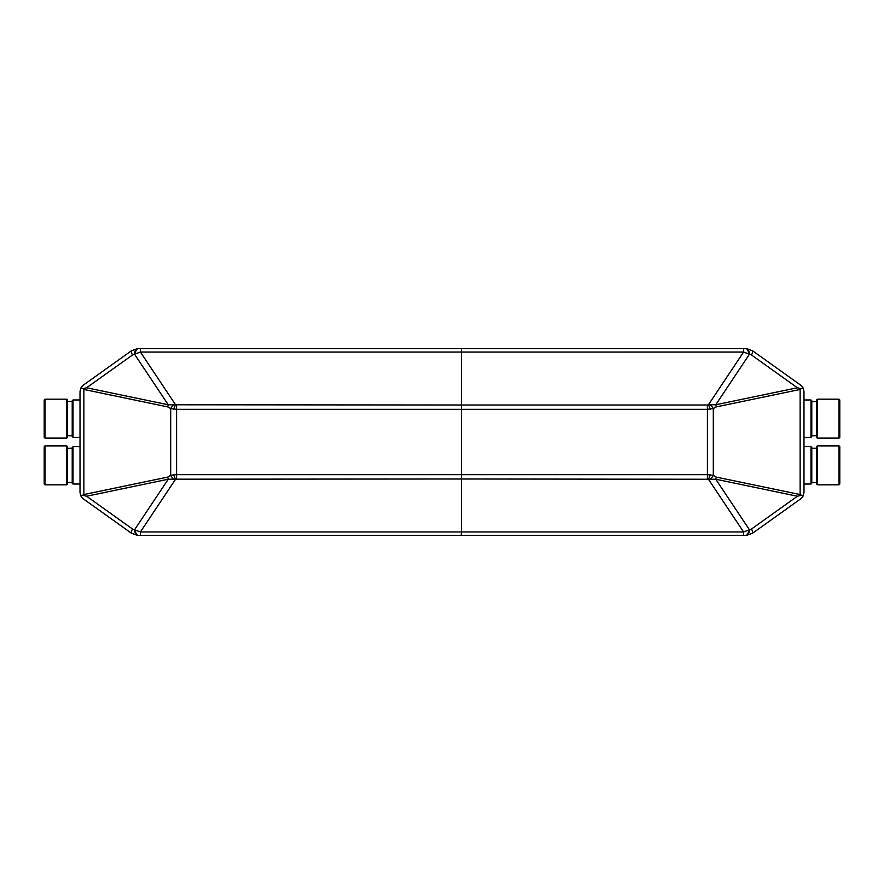 <?xml version="1.0" encoding="UTF-8"?>
<svg xmlns="http://www.w3.org/2000/svg" width="884" height="884" viewBox="0 0 884 884"><rect width="100%" height="100%" fill="white"/><g stroke="black" fill="none" stroke-linecap="round" stroke-linejoin="round"><path stroke-width="1.33" d="M66.775 418.651L66.775 399.192L44.974 399.192L44.974 438.11L66.775 438.11L66.775 418.651M44.974 399.192L44.2 399.966L44.2 437.337L44.974 438.11M73.007 437.337L72.223 436.563L72.223 400.75L73.007 399.966L73.007 437.337L80.013 437.337M66.775 438.11L67.56 437.337L67.56 399.966L66.775 399.192M140.423 535.417L140.423 531.947L175.607 479.183L168.258 479.227A7.79 3.856 -101.8 0 1 167.761 477.084L83.87 494.554L80.853 496.012L83.273 498.819L131.462 533.24L137.484 535.395A7.79 3.448 -86.3 0 1 134.556 529.77L135.153 530.046A7.79 3.26 -90 0 0 138.247 535.417L461.459 535.417L461.459 352.053L461.459 405.005L168.258 404.773L86.61 387.767L83.284 388.606L83.87 389.446L167.761 406.916A7.79 3.856 -78.2 0 1 168.258 404.773L134.556 354.23A7.79 3.448 -93.7 0 1 137.484 348.605L745.753 348.583A7.79 3.26 90 0 1 748.847 353.954L743.577 352.053L708.393 404.817L710.305 404.75A7.79 3.26 52.3 0 1 713.3 408.596L707.421 409.325L707.421 474.675L713.3 475.404A7.79 3.26 127.7 0 1 710.305 479.25L715.742 479.227L749.444 529.77A7.79 3.448 86.3 0 1 746.516 535.395L752.538 533.24L800.727 498.819L803.147 496.012L800.13 494.554L716.239 477.084A7.79 3.856 101.8 0 1 715.742 479.227L797.39 496.233L800.716 495.394M81.969 388.385L80.853 387.988L83.273 385.181L131.462 350.76L138.247 348.583A7.79 3.26 -90 0 0 135.153 353.954L132.556 354.948A7.79 1.768 -125.5 0 1 131.462 350.76L137.484 348.605M83.273 385.181L131.462 350.76M80.013 391.513L80.013 492.487L80.013 391.513L80.853 387.988L83.284 388.606M135.153 353.954L140.423 352.053L461.459 352.053L461.459 348.583L461.459 352.053L743.577 352.053L743.577 348.583M135.639 533.925A7.79 3.448 -86.3 0 0 137.484 535.395L131.462 533.24A7.79 1.768 -54.5 0 1 132.556 529.052L86.61 496.233L83.284 495.394M173.695 479.25A7.79 3.26 -127.7 0 1 170.7 475.404L173.651 474.863A7.79 1.823 -111.2 0 0 175.607 479.183L461.459 478.995L461.459 531.947L140.423 531.947L135.153 530.046M710.305 479.25L461.459 478.995L461.459 409.325L176.579 409.325L176.579 474.675L173.651 474.863M176.579 405.005L176.579 409.325L170.7 408.596A7.79 3.26 -52.3 0 1 173.695 404.75M80.013 492.487L80.853 496.012L81.903 495.637M173.651 409.137A7.79 1.823 -68.8 0 1 175.607 404.817L140.423 352.053L140.423 348.583M442 348.583L473.139 348.583M746.538 348.605L752.538 350.76A7.79 1.768 125.5 0 1 751.444 354.948L797.39 387.767L800.716 388.606L803.147 387.988L800.727 385.181L752.538 350.76L746.516 348.605A7.79 3.448 93.7 0 1 749.444 354.23L748.847 353.954M473.139 535.417L442 535.417M743.577 535.417L745.753 535.417A7.79 3.26 90 0 0 748.847 530.046L743.577 531.947L743.577 535.417L461.183 535.417L461.459 531.947L743.577 531.947L708.393 479.183A7.79 1.823 111.2 0 0 710.349 474.863M802.031 495.615L803.147 496.012L803.987 492.487L803.987 391.513L803.147 387.988L802.097 388.363M461.459 409.325L461.459 405.005L707.421 405.005L707.421 409.325L461.459 409.325M748.847 530.046L751.444 529.052A7.79 1.768 54.5 0 1 752.538 533.24L746.516 535.395M797.39 387.767L715.742 404.773L710.305 404.75M707.421 405.005L708.393 404.817A7.79 1.823 68.8 0 1 710.349 409.137M751.444 354.948L749.444 354.23L715.742 404.773A7.79 3.856 78.2 0 1 716.239 406.916L800.13 389.446L800.13 494.554M800.716 388.606L800.13 389.446M817.225 445.89L817.225 484.819L839.026 484.819L839.026 445.89L817.225 445.89L816.44 446.674L816.44 484.034L817.225 484.819M839.026 484.819L839.8 484.034L839.8 446.674L839.026 445.89M810.993 446.674L811.777 447.448L811.777 483.261L810.993 484.034L810.993 446.674L803.987 446.674M66.775 465.36L66.775 445.89L44.974 445.89L44.974 484.819L66.775 484.819L66.775 465.36M44.974 445.89L44.2 446.674L44.2 484.034L44.974 484.819M73.007 484.034L72.223 483.261L72.223 447.448L73.007 446.674L73.007 484.034L80.013 484.034M66.775 484.819L67.56 484.034L67.56 446.674L66.775 445.89M817.225 399.181L817.225 438.11L839.026 438.11L839.026 399.181L817.225 399.181L816.44 399.966L816.44 437.326L817.225 438.11M839.026 438.11L839.8 437.326L839.8 399.966L839.026 399.181M810.993 399.966L811.777 400.739L811.777 436.552L810.993 437.326L810.993 399.966L803.987 399.966M83.87 494.554L83.87 389.446M167.761 477.084L170.7 475.404L170.7 408.596L167.761 406.916M707.421 478.995L707.421 474.675L176.579 474.675L176.579 478.995M86.61 496.233L168.258 479.227L134.556 529.77L132.556 529.052M132.556 354.948L86.61 387.767M716.239 477.084L713.3 475.404L713.3 408.596L716.239 406.916M751.444 529.052L797.39 496.233M73.007 399.966L80.013 399.966M67.56 435.779L72.223 435.779M67.56 401.524L72.223 401.524M810.993 484.034L803.987 484.034M816.44 448.232L811.777 448.232M816.44 482.476L811.777 482.476M73.007 446.674L80.013 446.674M67.56 482.476L72.223 482.476M67.56 448.232L72.223 448.232M810.993 437.326L803.987 437.326M816.44 401.524L811.777 401.524M816.44 435.768L811.777 435.768"/></g></svg>
